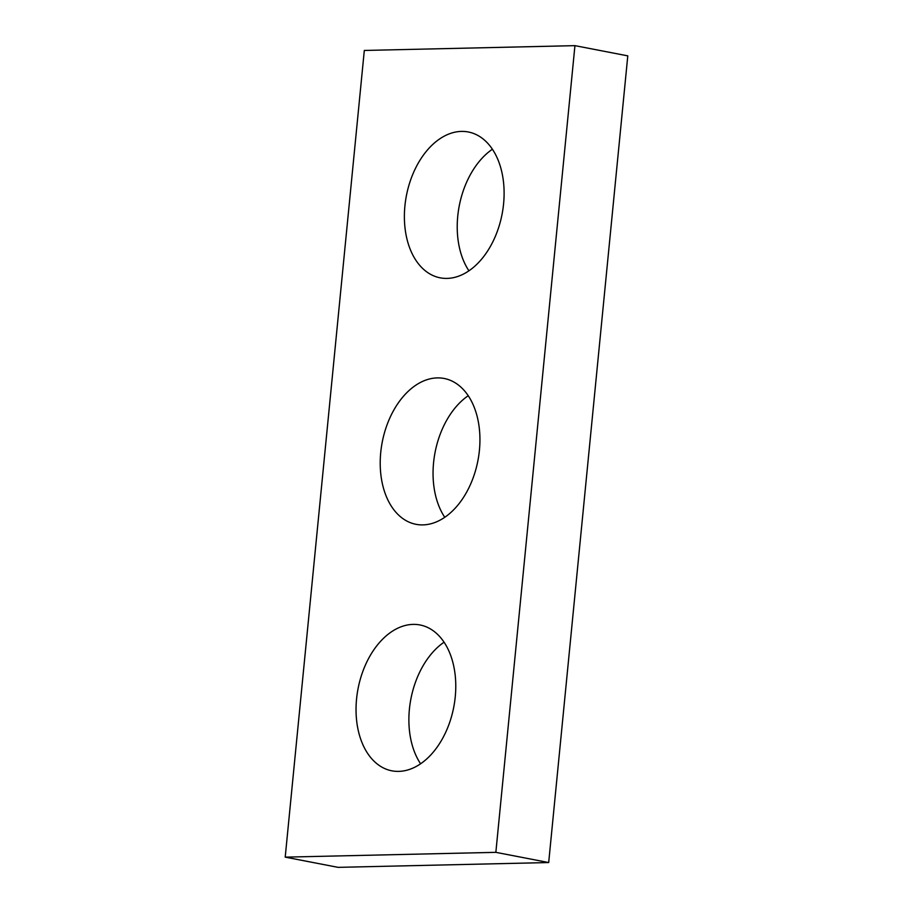 <?xml version="1.0" encoding="UTF-8"?>
<svg xmlns="http://www.w3.org/2000/svg" width="913" height="913" viewBox="0 0 913 913"><rect width="100%" height="100%" fill="white"/><g stroke="black" fill="none" stroke-linecap="round" stroke-linejoin="round"><path stroke-width="1.37" d="M627.79 55.864L548.69 862.545L338.061 867.35L285.21 857.136L364.31 50.455L574.939 45.65L627.79 55.864M574.939 45.65L495.85 852.343L548.69 862.545M495.85 852.343L285.21 857.136M413.11 624.389A74.273 48.731 -79.1 0 0 357.188 693.812A74.273 48.731 -79.1 0 0 391.814 770.812A74.273 48.731 -79.1 0 0 398.696 771.382A74.273 48.731 -79.1 0 0 454.628 701.949A74.273 48.731 -79.1 0 0 419.991 624.96A74.273 48.731 -79.1 0 0 413.11 624.389M437.281 377.902A74.273 48.731 -79.1 0 0 381.36 447.324A74.273 48.731 -79.1 0 0 415.986 524.313A74.273 48.731 -79.1 0 0 422.867 524.895A74.273 48.731 -79.1 0 0 478.789 455.461A74.273 48.731 -79.1 0 0 444.163 378.473A74.273 48.731 -79.1 0 0 437.281 377.902M461.453 131.404A74.273 48.731 -79.1 0 0 405.532 200.837A74.273 48.731 -79.1 0 0 440.157 277.826A74.273 48.731 -79.1 0 0 447.039 278.408A74.273 48.731 -79.1 0 0 502.96 208.974A74.273 48.731 -79.1 0 0 468.335 131.986A74.273 48.731 -79.1 0 0 461.453 131.404M420.585 763.782A74.273 48.731 100.9 0 1 444.072 642.193M444.757 517.294A74.273 48.731 100.9 0 1 468.243 395.706M468.928 270.807A74.273 48.731 100.9 0 1 492.415 149.218"/></g></svg>
